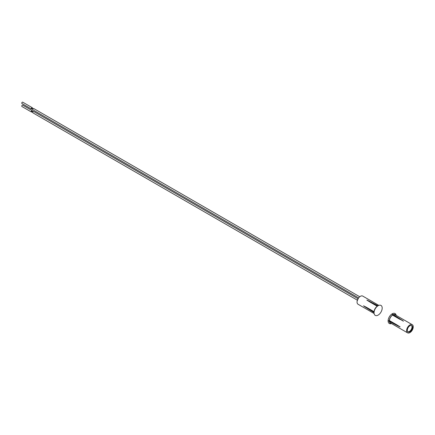 <?xml version="1.0" encoding="UTF-8"?>
<svg xmlns="http://www.w3.org/2000/svg" width="435" height="435" viewBox="0 0 435 435"><rect width="100%" height="100%" fill="white"/><g stroke="black" fill="none" stroke-linecap="round" stroke-linejoin="round"><path stroke-width="0.65" d="M409.922 324.923A4.703 2.719 -60 0 1 412.277 324.689A4.703 2.719 -60 0 1 413.25 326.843A4.703 2.719 -60 0 1 411.195 331.579A4.703 2.719 -60 0 1 407.568 332.84A4.703 2.719 -60 0 1 406.594 330.687A4.703 2.719 -60 0 1 409.922 324.923M407.568 332.84L390.412 322.933A4.703 2.719 -60 0 1 389.499 321.481M393.403 314.722A4.703 2.719 -60 0 1 395.121 314.782L412.277 324.689M409.922 325.777A3.659 2.115 -60 0 1 411.755 325.592A3.659 2.115 -60 0 1 412.315 328.528A3.659 2.115 -60 0 1 409.922 331.753A3.659 2.115 -60 0 1 408.09 331.932A3.659 2.115 -60 0 1 407.53 329.001A3.659 2.115 -60 0 1 409.922 325.777M388.863 320.655L389.439 320.568L396.937 324.896L388.863 320.655L388.553 320.823L400.086 326.886L396.937 324.896M400.086 326.973L388.553 320.91L400.086 326.886M391.125 323.346A4.915 2.838 -60 0 1 389.325 321.389M392.435 314.184L403.452 321.144L392.587 314.206L392.37 314.581L403.381 321.188L392.359 314.228M400.08 319.453L392.582 315.125L392.37 314.581M389.445 320.568A4.703 2.719 -60 0 1 392.587 315.125M389.298 320.649A4.915 2.838 -60 0 1 392.582 314.956M393.235 314.614A4.915 2.838 -60 0 1 395.828 315.196M391.478 323.548A5.753 3.322 -60 0 1 388.107 320.867A5.753 3.322 -60 0 1 391.826 314.043A5.753 3.322 -60 0 1 396.182 315.397M378.825 305.375L362.73 296.083A4.703 2.719 120 0 0 359.109 297.344A4.703 2.719 120 0 0 357.053 302.08A4.703 2.719 120 0 0 358.027 304.234L374.122 313.526M31.967 111.887A0.783 0.451 -60 0 1 31.45 112.012A0.783 0.451 -60 0 1 31.287 111.654A0.783 0.451 -60 0 1 31.842 110.697A0.783 0.451 -60 0 1 32.233 110.659A0.783 0.451 -60 0 1 32.386 111.164M31.842 111.675L32.054 110.974L33.201 111.637M357.945 298.704L33.712 111.512A0.783 0.451 120 0 0 33.321 111.55A0.783 0.451 120 0 0 32.766 112.507A0.783 0.451 120 0 0 32.929 112.866L357.325 300.155M359.745 296.757L33.712 108.522A0.783 0.451 120 0 0 33.321 108.56A0.783 0.451 120 0 0 32.766 109.522A0.783 0.451 120 0 0 32.929 109.881L358.532 297.866M33.201 108.647L31.842 108.005L31.635 108.712L32.783 109.37M31.967 108.902A0.783 0.451 -60 0 1 31.45 109.027A0.783 0.451 -60 0 1 31.287 108.668A0.783 0.451 -60 0 1 31.842 107.706A0.783 0.451 -60 0 1 32.233 107.668A0.783 0.451 -60 0 1 32.386 108.179M32.233 107.668L22.696 102.16A0.783 0.451 120 0 0 22.093 102.372A0.783 0.451 120 0 0 21.75 103.16A0.783 0.451 120 0 0 21.913 103.519L31.45 109.027M32.233 110.659L22.696 105.15A0.783 0.451 120 0 0 22.093 105.357A0.783 0.451 120 0 0 21.75 106.151A0.783 0.451 120 0 0 21.913 106.51L31.45 112.012M370.065 301.7L366.852 300.096L369.853 301.999L377.352 306.164A4.915 2.838 120 0 0 374.062 311.857L366.71 307.447L363.557 305.794L366.558 307.784M363.557 305.794L374.062 312.455L374.062 312.107L374.062 312.754A5.753 3.322 120 0 0 378.124 315.103A5.753 3.322 120 0 0 382.191 308.056A5.753 3.322 120 0 0 378.124 305.713A5.753 3.322 120 0 0 374.062 312.754M366.71 307.447L374.073 311.694M366.922 300.052L377.906 305.838L366.852 300.096M377.536 306.05A4.915 2.838 120 0 1 377.721 305.952L377.536 306.05A4.915 2.838 120 0 0 377.352 306.164L378.124 305.713M377.564 306.033L377.868 305.859M377.216 306.251L369.853 301.999M407.851 331.753A3.659 2.115 120 0 0 409.406 331.454A3.659 2.115 120 0 0 411.722 328.463A3.659 2.115 120 0 0 411.477 325.478M374.062 312.542L363.557 305.881M388.651 321.03L399.112 326.533M402.587 320.519L392.587 314.206M32.783 112.36L31.635 111.697M357.151 301.08L358.598 297.79L359.56 296.909M364.427 306.501L374.062 312.607M377.999 305.783L367.896 300.498"/></g></svg>
